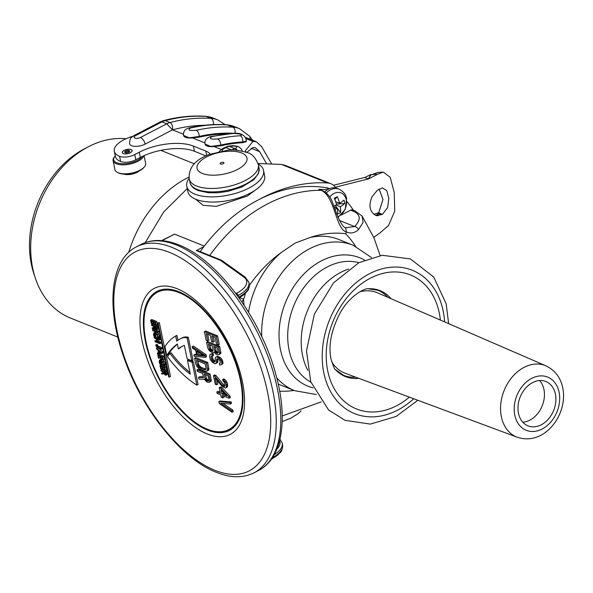<?xml version="1.0" encoding="UTF-8"?>
<svg xmlns="http://www.w3.org/2000/svg" width="593" height="593" viewBox="0 0 593 593"><rect width="100%" height="100%" fill="white"/><g stroke="black" fill="none" stroke-linecap="round" stroke-linejoin="round"><path stroke-width="0.89" d="M84.51 148.791A90.121 67.995 111.9 0 0 84.265 148.917A90.121 67.995 111.9 0 0 33.949 273.988L35.358 278.206A94.643 71.412 111.9 0 0 70.426 318.026L117.814 337.091M126.02 138.74A94.643 71.412 111.9 0 0 88.461 146.716A94.643 71.412 111.9 0 0 88.194 146.856A94.643 71.412 111.9 0 0 35.358 278.206M204.296 246.088L174.564 234.131L161.533 240.625M335.942 187.996A197.113 148.724 111.9 0 0 335.112 186.951A17.634 13.305 111.9 0 0 330.812 183.711A17.634 13.305 111.9 0 0 327.647 182.992A174.298 131.505 111.9 0 0 259.912 199.107A156.73 118.252 -68.1 0 1 325.49 187.625A17.634 13.305 -68.1 0 1 328.692 188.337L329.493 188.663M330.812 183.711L285.1 165.314L281.519 164.439L258.051 163.49M187.255 188.596L163.675 211.96L145.241 242.611M195.683 199.241L203.058 205.311L216.371 206.357L247.407 195.994L257.644 188.404M235.369 292.868L236.503 293.32A27.434 11.904 -11.7 0 0 243.842 277.101L220.337 260.29L196.283 250.609L203.851 246.666A156.73 118.252 -68.1 0 1 259.912 199.107M328.833 188.967L325.49 187.625M200.16 251.647A156.73 118.252 -68.1 0 1 203.851 246.666M355.585 246.317A121.824 91.915 111.9 0 0 345.615 233.731L346.394 231.959C335.594 229.246 335.141 196.446 321.147 190.309L318.76 189.345A156.73 118.252 -68.1 0 1 327.336 189.812A15.677 11.83 -68.1 0 0 324.749 191.917M346.898 201.598A157.093 118.526 -68.1 0 1 353.458 210.256M341.249 215.051L350.619 210.174A3.921 2.958 -68.1 0 1 352.798 209.996L355.185 210.952A3.921 2.958 111.9 0 0 353.005 211.13C360.722 214.473 361.241 219.61 354.57 226.533L345.749 227.719M318.76 189.345A3.921 2.958 -68.1 0 1 319.597 189.508L321.984 190.472A3.921 2.958 -68.1 0 1 322.006 190.479A3.921 2.958 -68.1 0 0 321.977 190.472A3.921 2.958 -68.1 0 0 321.147 190.309A156.73 118.252 111.9 0 0 209.707 255.487M326.254 193.036A15.677 11.83 111.9 0 1 339.1 189.152L337.239 188.404A15.677 11.83 111.9 0 0 327.336 189.812M248.534 312.185A78.38 59.137 -68.1 0 1 281.445 252.351L295.203 243.048L309.776 237.593A78.38 59.137 -68.1 0 1 338.788 239.483L353.102 245.243A78.38 59.137 111.9 0 0 309.531 248.808A78.38 59.137 -68.1 0 0 261.758 336.691M238.327 296.863L238.052 295.529A1.957 0.964 -117.5 0 0 236.503 293.32M220.337 260.29L221.767 260.379L245.339 277.242A1.957 1.638 -54.4 0 0 243.842 277.101M196.283 250.609A1.957 1.475 -68.1 0 1 197.373 250.52L221.508 260.231M355.185 210.952L362.138 216.126L363.124 222.368L358.439 229.75C354.562 233.056 350.545 233.79 346.394 231.959L345.549 227.623M358.439 229.75A3.921 2.869 -132.8 0 0 354.57 226.533L339.381 220.426M276.716 377.756A78.38 59.137 -68.1 0 0 294.595 390.676L280.274 384.916A78.38 59.137 -68.1 0 1 278.228 384.034M241.996 302.082L243.582 299.243A21.556 16.263 111.9 0 0 245.28 293.579M440.377 320.072A72.235 54.504 111.9 0 0 439.265 312.919A72.235 54.504 111.9 0 0 370.306 278.228A72.235 54.504 111.9 0 0 327.744 371.003A72.235 54.504 111.9 0 0 409.378 397.132M387.881 297.315A45.854 34.594 111.9 0 0 377.882 290.274L368.09 288.761A46.328 34.957 -68.1 0 1 390.957 298.65M358.891 378.371A46.328 34.957 -68.1 0 1 335.542 369.661L343.651 375.354A45.854 34.594 111.9 0 0 355.741 377.2M331.672 361.708A43.363 32.719 111.9 0 0 345.193 373.279L517.259 437.234A38.478 29.035 -68.1 0 1 501.374 416.797A38.478 29.035 111.9 0 1 512.686 376.481A38.478 29.035 111.9 0 1 545.975 365.859L377.556 292.838A43.363 32.719 111.9 0 0 359.788 291.823M555.389 394.078A23.905 18.035 -68.1 0 1 548.51 418.954A23.905 18.035 -68.1 0 1 528.015 425.863A23.905 18.035 -68.1 0 1 518.482 413.299A23.905 18.035 -68.1 0 1 525.361 388.422A23.905 18.035 -68.1 0 1 545.856 381.507A23.905 18.035 -68.1 0 1 555.389 394.078M539.593 380.543A23.905 18.035 111.9 0 1 543.937 389.468A23.905 18.035 -68.1 0 1 522.826 422.223M271.26 459.353A1.957 0.964 -117.5 0 0 271.416 459.301A1.957 0.964 -117.5 0 0 271.757 458.656M145.455 341.701A78.38 38.597 62.5 0 1 156.975 291.378A78.38 38.597 62.5 0 1 240.906 380.098A78.38 38.597 62.5 0 1 229.387 430.422A78.38 38.597 62.5 0 1 145.455 341.701M213.243 336.55L214.295 341.605L213.08 342.235L211.783 335.964L215.081 337.291L216.586 344.533L218.105 345.141L219.314 344.511L217.52 335.823L205.586 331.027L204.377 331.657L206.179 340.345L207.698 340.96L208.906 340.33L207.661 334.304M219.143 354.629L220.915 353.339L219.714 346.445L207.787 341.642L206.572 342.272L207.772 348.069L209.24 350.648L212.487 352.835L214.214 352.205L215.733 353.925L217.564 354.881L219.143 354.629L219.699 353.969L218.506 347.075L206.572 342.272M220.255 363.101L219.358 363.568L219.662 365.014L221.241 364.762L223.012 363.472L222.308 360.099L220.388 357.557L217.342 356.326L215.318 357.512L215.2 361.448L213.109 359.491L212.294 355.896M211.871 355.859L213.636 355.281L213.332 353.828L211.249 353.88L210.041 354.51L209.522 356.512L210.426 359.751L212.353 362.293L214.733 363.694L216.467 363.064L216.578 359.128L217.653 358.676L218.973 359.425L220.033 361.181L220.225 363.25L219.358 363.568M215.652 363.62L217.675 362.434L217.757 358.721M215.948 375.458L214.681 374.946L213.473 375.577L215.274 384.264L216.541 384.775L215.14 378.015L221.975 386.295L225.377 388.104L226.192 387.548L226.452 385.443L225.651 382.685L223.724 380.143L222.657 379.49L222.909 380.699L224.428 382.418L225.125 385.798L223.694 384.768L215.948 375.458L214.74 376.088L213.473 375.577M216.541 384.775L217.75 384.145L216.927 380.187M225.377 388.104L227.401 386.918L227.46 383.849L226.86 382.055L224.932 379.513L223.872 378.86L222.657 379.49M229.098 398.237L230.314 397.606L230.01 396.154L221.96 387.607L220.433 386.992L219.225 387.622L220.426 393.418L216.868 391.988L217.171 393.433L220.722 394.864L221.226 397.273L222.746 397.888L222.249 395.479L229.098 398.237L228.802 396.784L220.744 388.237L219.225 387.622M220.173 392.195L218.083 391.358L216.868 391.988M222.746 397.888L223.954 397.258L223.709 396.065M232.908 410.148L231.7 410.779L220.589 403.218L230.299 404.026L231.507 403.396L231.211 401.95L220.077 401.009L218.869 401.639L219.269 403.566L231.996 412.231L233.212 411.601L232.908 410.148L223.027 403.418M205.311 357.312L206.527 356.682L206.127 354.747L193.392 346.09L192.184 346.72L192.48 348.165L195.727 350.359L196.728 355.185L193.881 354.925L194.185 356.371L205.311 357.312L204.911 355.377L192.184 346.72M196.572 354.429L195.09 354.295L193.881 354.925M206.586 371.314L208.61 370.128L208.921 369.372L207.72 362.471L195.794 357.675L194.586 358.305L195.779 364.095L196.995 366.57L199.322 368.839L204.452 371.122L206.586 371.314L207.706 370.002L206.512 363.101L194.586 358.305M203.317 376.896L199.737 376.74L198.529 377.37L198.877 379.053L204.266 379.231L206.957 382.085L209.544 382.24L210.115 380.476L208.914 374.687L196.98 369.884L197.284 371.337L202.613 373.479L203.458 377.578L198.529 377.37M209.544 382.24L211.316 380.951L210.122 374.057L198.188 369.254L196.98 369.884M196.854 385.131L198.069 384.501L193.34 361.678L188.685 359.81L187.477 360.44L190.323 374.183A67.602 33.29 62.5 0 1 169.939 353.384A117.57 57.899 -117.5 0 0 167.508 356.682A82.301 40.524 -117.5 0 0 196.854 385.131L192.132 362.308L187.477 360.44M169.939 353.384L171.147 352.753A67.602 33.29 -117.5 0 0 189.953 372.374M191.806 360.752L193.021 360.121L188.292 337.306A23.512 11.578 -117.5 0 0 183.926 337.217A67.602 33.29 -117.5 0 0 181.147 338.358L179.938 338.988A67.602 33.29 -117.5 0 0 176.758 341.145L175.684 335.964A117.57 57.899 -117.5 0 0 164.928 346.608L166.752 355.429A146.968 72.368 62.5 0 1 177.351 343.999L178.367 348.929A67.602 33.29 62.5 0 1 181.94 346.423A67.602 33.29 62.5 0 1 184.364 345.393L187.158 358.884L191.806 360.752L187.084 337.936A23.512 11.578 -117.5 0 0 182.718 337.847A67.602 33.29 -117.5 0 0 179.938 338.988M177.907 340.241L176.892 335.334L175.684 335.964M177.396 344.244A146.968 72.368 -117.5 0 0 167.967 354.799L166.752 355.429M182.548 346.119A67.602 33.29 -117.5 0 0 179.575 348.299L178.367 348.929M169.279 377.126L170.487 376.496L159.317 322.555L157.575 322.97L168.738 376.911L169.279 377.126L158.109 323.185L157.575 322.97M155.203 323.726L154.032 324.334L153.572 322.132L154.988 322.696L155.492 325.12L157.308 324.734L156.634 321.48L151.801 319.538L150.592 320.168L151.267 323.422L153.083 323.037L152.838 321.836M154.002 327.173L152.193 327.892L152.394 328.848L154.469 328.159L155.818 329.804L156.76 329.538L156.367 326.647L151.534 324.705L151.704 325.535L153.854 326.402L154.002 327.425L152.193 327.892M157.026 329.174L157.975 328.907L157.575 326.017L152.742 324.075L151.534 324.705M157.597 332.621L158.813 331.991L158.635 331.153L153.809 329.211L152.594 329.841L152.772 330.672L157.597 332.621L157.427 331.784L152.594 329.841M155.588 333.162L155.885 335.868L154.677 336.498L154.373 333.792L155.611 333.711L157.101 334.875L157.946 337.795L158.627 338.129L159.836 337.499L158.627 333.785L156.663 332.206L154.988 332.295M156.834 340.567L156.1 340.271L154.884 340.901L155.062 341.731L159.888 343.673L159.717 342.843L157.694 342.028L157.123 339.248L159.139 340.063L158.968 339.226L154.136 337.284L154.313 338.114L156.515 339.003L157.086 341.783L154.884 340.901M159.888 343.673L161.103 343.043L160.925 342.213L158.909 341.398L158.583 339.833M159.139 340.063L160.355 339.433L160.177 338.596L158.798 338.04M157.968 337.706L155.351 336.654L154.136 337.284M161.044 349.255L162.252 348.625L162.082 347.787L157.99 345.964L156.945 344.37L155.737 345L155.796 345.645L157.456 347.809L161.044 349.255L160.873 348.417L156.774 346.594L155.737 345M158.413 352.546L157.404 353.072L157.59 353.969L161.919 353.465L163.127 352.835L162.949 351.96L158.383 348.18M162.808 362.249L160.103 363.398L160.028 361.078L161.266 361.004L162.741 362.16L163.616 363.991L163.616 365.458L164.328 365.807L165.536 365.177L165.425 363.568L163.29 360.055L164.491 359.432L163.816 356.171L158.991 354.229L157.775 354.859L158.45 358.113L160.273 357.727L160.021 356.526M162.638 359.647L160.644 359.588M164.328 365.807L163.075 361.708L161.103 360.129L159.435 360.218L159.22 362.182L159.799 364.035L162.312 365.051L163.52 364.421L163.194 362.842M161.311 362.768L161.237 360.448M164.587 369.061L163.423 369.669L162.964 367.467L164.38 368.031L164.876 370.455L166.7 370.069L166.025 366.815L161.192 364.873L159.984 365.503L160.659 368.757L162.475 368.372L162.223 367.163M163.386 372.508L161.578 373.227L161.778 374.183L163.861 373.494L165.21 375.139L166.151 374.872L165.751 371.981L160.918 370.039L161.096 370.87L163.342 372.226L163.068 373.004L161.578 373.227M166.418 374.509L167.359 374.242L166.967 371.351L162.134 369.409L160.918 370.039M242.381 381.536A82.301 40.524 62.5 0 1 207.313 433.987A82.301 40.524 62.5 0 1 142.164 341.212A82.301 40.524 62.5 0 1 177.233 288.761A82.301 40.524 62.5 0 1 242.381 381.536M207.698 340.96L206.201 333.718L210.263 335.349L211.56 341.627L213.08 342.235M217.52 335.823L216.304 336.453L204.377 331.657M218.105 345.141L216.304 336.453M219.714 346.445L218.506 347.075M220.915 352.235L219.706 352.865M220.915 353.339L219.699 353.969M217.283 347.913L218.231 352.494L217.72 353.398L215.081 351.894L213.732 346.482L217.283 347.913M211.931 351.286L209.752 349.744L208.395 344.333L212.205 345.867L213.154 350.456L212.642 351.352L211.931 351.286L213.117 350.671M218.202 352.694L216.289 351.264L215.192 347.068M218.194 352.709L217.008 353.332M217.713 352.494L216.504 353.124M216.897 351.945L215.689 352.576M216.289 351.264L215.081 351.894M215.889 350.433L214.681 351.063M213.124 350.648L212.383 350.352L211.167 350.982M212.383 350.352L210.559 348.291L209.863 344.926M211.568 349.803L210.359 350.433M210.96 349.114L209.752 349.744M210.559 348.291L209.344 348.921M217.483 358.661L216.578 359.128M217.69 359.121L216.475 359.751M217.987 360.566L216.779 361.204M217.987 361.671L216.771 362.308M217.675 362.434L216.467 363.064M212.368 353.665L210.041 354.51M213.332 353.828L211.16 354.295M212.427 355.911L212.124 354.458M212.257 356.497L211.049 357.127L211.101 356.26M212.657 358.424L211.449 359.054L211.049 357.127M213.109 359.491L211.901 360.121L211.449 359.054M213.769 360.418L212.561 361.048L211.901 360.121M214.629 361.211L213.421 361.841L212.561 361.048M215.022 361.708L213.421 361.841M215.2 361.448L214.184 362.145M218.306 356.497L216.134 356.956M219.321 356.904L218.113 357.535L217.097 357.127M220.388 357.557L219.18 358.187L218.113 357.535M221.604 358.928L220.396 359.558L219.18 358.187M222.308 360.099L221.1 360.729L220.396 359.558M222.768 361.167L221.552 361.797L221.1 360.729M223.012 362.367L221.804 363.005L221.552 361.797M223.012 363.472L221.797 364.109L221.804 363.005M221.241 364.762L221.797 364.109M223.694 384.768L222.486 385.398L214.74 376.088M224.814 385.658L223.598 386.288L222.486 385.398M224.955 386.05L223.598 386.288M225.125 385.798L224.11 386.495M224.932 379.513L223.724 380.143M226.148 380.884L224.94 381.514M226.86 382.055L225.651 382.685M227.46 383.849L226.252 384.479M227.66 384.813L226.452 385.443M227.705 386.162L226.496 386.792M227.401 386.918L226.192 387.548M230.01 396.154L228.802 396.784M221.96 387.607L220.744 388.237M221.1 389.927L226.771 395.968L221.945 394.026L221.1 389.927M225.088 394.175L223.153 393.396L222.82 391.758M223.153 393.396L221.945 394.026M231.211 401.95L230.002 402.58L218.869 401.639M230.299 404.026L230.002 402.58M231.996 412.231L231.7 410.779M206.127 354.747L204.911 355.377M204.096 355.941L197.691 355.355L196.794 351.012L204.096 355.941M202.828 355.081L198.907 354.725L197.691 355.355M198.907 354.725L198.351 352.057M208.921 368.268L207.713 368.898M207.72 362.471L206.512 363.101M208.921 369.372L207.706 370.002M208.61 370.128L207.402 370.758M205.289 363.939L206.134 369.142L205.119 369.839L204.148 369.676L200.345 368.142L198.418 366.704L197.306 364.71L196.409 360.366L205.289 363.939M206.119 369.172L201.553 367.512L199.626 366.074L198.514 364.08L197.869 360.952M205.956 369.402L205.119 369.839M205.363 369.046L204.148 369.676M201.553 367.512L200.345 368.142M200.486 366.859L199.278 367.49M199.626 366.074L198.418 366.704M198.966 365.147L197.758 365.777M198.514 364.08L197.306 364.71M210.122 374.057L208.914 374.687M211.323 379.846L210.115 380.476M211.316 380.951L210.107 381.581M205.082 378.675L204.133 374.094L207.943 375.621L208.892 380.209L208.788 380.832L207.669 381.047L205.489 379.505L205.082 378.675L206.297 378.045L205.601 374.68M207.669 381.047L208.855 380.424L207.305 379.557L206.297 378.045M208.121 380.106L206.905 380.736M207.305 379.557L206.097 380.187M206.698 378.875L205.489 379.505M193.34 361.678L192.132 362.308M188.292 337.306L187.084 337.936M159.317 322.555L158.109 323.185M156.634 321.48L155.425 322.11L150.592 320.168M156.1 325.364L155.425 322.11M151.875 323.667L151.378 321.243L152.964 321.888L153.424 324.089L154.032 324.334M157.575 326.017L156.367 326.647M155.818 329.804L157.975 328.907M154.091 328.522L154.521 328.307M155.929 327.232L156.078 328.826L155.618 328.915L154.462 326.647L155.929 327.232M156.078 328.826L155.618 328.915L156.137 328.648M158.635 331.153L157.427 331.784M158.627 338.129L157.419 334.415L155.448 332.836L153.78 332.925L153.565 334.889L154.01 336.283L154.677 336.498M155.24 332.102L153.78 332.925M160.177 338.596L158.968 339.226M158.909 341.398L157.694 342.028M160.925 342.213L159.717 342.843M157.545 344.615L156.33 345.245M162.082 347.787L160.873 348.417M157.256 347.72L156.389 348.165L156.574 349.032L157.916 350.122L158.501 352.968L157.404 353.072M162.949 351.96L161.741 352.59L156.389 348.165M161.919 353.465L161.741 352.59M159.013 352.924L158.539 350.619L161.17 352.739L159.013 352.924L160.147 351.908M163.816 356.171L162.608 356.801L157.775 354.859M162.386 358.424L161.214 359.032L160.762 356.823L162.171 357.394L162.675 359.818L163.283 360.062L162.608 356.801M159.057 358.357L158.561 355.941L160.154 356.578L160.607 358.787L161.214 359.032M162.949 362.442L161.318 362.768L161.57 363.991L160.103 363.398M162.312 365.051L161.889 362.99M160.896 359.395L159.435 360.218M166.025 366.815L164.81 367.445L159.984 365.503M165.484 370.699L164.81 367.445M161.266 369.002L160.762 366.578L162.356 367.223L162.816 369.424L163.423 369.669M166.967 371.351L165.751 371.981M165.21 375.139L167.359 374.242M163.475 373.857L163.913 373.642M165.314 372.567L165.469 374.153L165.01 374.25L163.846 371.981L165.314 372.567M165.469 374.153L165.01 374.25L165.521 373.983M334.348 207.12L337.298 208.306A24.217 11.927 62.5 0 1 337.58 214.08A23.083 18.865 25.9 0 0 340.604 212.509L335.164 205.474M337.298 208.306A24.217 10.511 168.3 0 1 335.082 209.262M334.8 199.448L337.328 196.698A24.217 11.927 62.5 0 1 339.611 203.273A24.217 10.511 168.3 0 0 344.014 200.056A23.083 19.903 23.3 0 1 344.451 201.783A23.083 19.903 23.3 0 1 344.733 203.518A24.217 10.511 168.3 0 1 340.323 206.735A24.217 11.927 62.5 0 1 340.604 212.509M336.142 205.052L340.323 206.735M337.328 196.698A23.083 3.521 147.5 0 0 334.304 198.27A24.217 11.927 62.5 0 1 336.579 204.852A24.217 10.511 168.3 0 1 333.948 205.971M335.631 201.672L339.611 203.273M336.387 204.125L344.733 203.518M223.213 163.69A1.957 0.852 -11.7 0 0 223.939 162.808A1.957 0.852 -11.7 0 0 222.783 162.289A1.957 0.852 -11.7 0 0 220.833 162.727A1.957 0.852 -11.7 0 0 220.107 163.609A1.957 0.852 -11.7 0 0 221.263 164.128A1.957 0.852 -11.7 0 0 223.213 163.69M135.797 159.784L134.722 154.603A10.97 4.759 168.3 0 1 119.571 156.322A25.477 11.052 168.3 0 1 114.293 151.252L115.368 156.433A25.477 11.052 168.3 0 0 120.646 161.511A10.97 4.759 168.3 0 0 135.797 159.784L140.333 157.427A39.19 17.004 168.3 0 1 142.187 156.5A14.892 6.464 168.3 0 1 137.346 160.414A14.892 6.464 168.3 0 1 119.326 163.453A14.892 6.464 168.3 0 1 114.872 156.367A14.892 6.464 168.3 0 1 115.264 155.929M143.714 155.796A15.677 6.805 168.3 0 1 137.969 161.296A15.677 6.805 168.3 0 1 122.328 164.824A15.677 6.805 168.3 0 1 113.078 160.636A15.677 6.805 168.3 0 1 114.308 157.034L114.872 156.367M142.187 156.5A39.19 17.004 168.3 0 1 194.452 151.267L205.904 155.877M263.551 170.473L264.626 175.661A39.19 17.004 168.3 0 1 229.699 200.256A39.19 17.004 168.3 0 1 187.87 191.554L186.795 186.372A39.19 17.004 -11.7 0 0 228.624 195.075A39.19 17.004 -11.7 0 0 263.551 170.473A39.19 17.004 -11.7 0 0 259.586 164.906L258.207 164.083M134.722 154.603L139.259 152.238A39.19 17.004 168.3 0 1 193.377 146.078L205.786 151.074A27.434 11.904 168.3 0 1 210.256 154.084M114.293 151.252A25.477 11.052 168.3 0 1 132.832 136.286M134.055 135.545L160.473 121.787L161.963 121.891L135.693 135.575A5.878 2.898 -117.5 0 0 134.055 135.545C130.675 138.377 130.082 136.761 129.556 143.706A9.799 4.247 -11.7 0 0 135.345 146.33A9.799 4.247 -11.7 0 0 145.122 144.121L172.489 129.867L183.407 134.255M160.473 121.787L163.72 120.535L165.217 120.624A19.599 14.788 111.9 0 0 161.963 121.891L166.737 123.811L172.489 129.867C172.882 126.153 172.044 123.715 169.991 122.543A19.591 14.788 111.9 0 0 166.737 123.811L140.467 137.494A5.878 2.898 62.5 0 1 145.122 144.121M266.405 163.379L259.615 151.63L255.524 147.768L252.959 147.561L246.77 152.379M246.34 138.755L252.981 141.423L245.458 150.592L245.887 152.053M252.981 141.423L256.317 141.757L261.646 146.619L271.424 163.549M226.378 133.899A190.079 143.417 111.9 0 0 199.389 137.146L192.369 137.865L204.881 142.898M221.182 149.451L213.851 146.501L220.87 145.789A190.079 143.417 111.9 0 1 242.567 142.713L246.317 141.683L246.421 141.164L242.722 141.949A5.092 3.158 -93.1 0 0 240.232 135.767A195.957 147.85 111.9 0 0 217.638 138.977C210.626 139.451 208.714 138.68 211.916 136.672A195.957 147.85 -68.1 0 1 234.502 133.462C241.321 134.033 243.234 134.796 240.232 135.767M258.281 164.38L259.586 164.906M189.145 178.3A39.19 17.004 -11.7 0 0 186.795 186.372M192.369 137.865A9.799 4.247 168.3 0 1 183.556 135.412A9.799 4.247 168.3 0 1 183.541 135.308M213.851 146.501A9.799 4.247 168.3 0 1 205.03 144.047A9.799 4.247 168.3 0 1 205.015 143.951M123.351 153.587A4.996 2.164 168.3 0 1 122.314 152.586A4.996 2.164 168.3 0 1 125.39 149.829A4.996 2.164 168.3 0 1 131.068 149.569A4.996 2.164 168.3 0 1 132.098 150.563A4.996 2.164 168.3 0 1 129.022 153.32A4.996 2.164 168.3 0 1 123.351 153.587M204.904 125.264A190.079 143.417 111.9 0 0 172.489 129.867M333.459 185.275L364.769 177.485L370.788 174.557L370.877 175.002L377.489 172.511L383.352 172.081L390.194 177.248L394.234 192.436L394.753 211.101L388.511 225.548L379.602 233.219L373.753 237.326M383.352 172.081L377.867 174.127L368.364 178.93L364.769 177.485M370.788 174.557L368.364 178.93L335.327 187.218M382.411 214.384L376.733 215.674L377.763 215.719L381.425 213.984L378.719 212.665L382.982 199.485L379.083 189.048M378.719 212.665L373.849 214.34M376.733 215.674L375.577 215.318M377.437 190.22L382.329 187.877L386.814 190.635L388.823 198.388L387.629 207.602L382.433 214.355L378.423 213.599L375.925 215.452C369.647 211.938 368.357 205.689 372.041 196.698L377.407 190.22M368.364 178.93L370.877 175.002M377.022 215.711A13.713 3.588 85.8 0 0 378.423 213.599M381.425 213.984L378.771 212.917M196.164 130.334C189.145 130.808 187.24 130.045 190.442 128.036A195.957 147.85 -68.1 0 1 227.126 124.878A37.233 28.093 -68.1 0 1 233.872 126.391L239.602 128.688A37.233 28.093 111.9 0 0 232.849 127.176A195.957 147.85 111.9 0 0 196.164 130.334A5.092 2.958 -102.9 0 1 199.241 136.434L189.263 137.798L183.556 135.412M220.87 145.789L220.722 145.077L210.737 146.434L205.03 144.047M231.352 150.073L231.641 149.925A19.599 14.788 -68.1 0 1 234.895 148.658A195.957 147.85 -68.1 0 1 235.325 148.547C238.408 146.545 236.496 145.774 229.602 146.241A5.092 2.921 -104.5 0 0 228.394 146.137L228.394 146.137A5.092 2.921 -104.5 0 0 228.179 146.204M123.426 153.543A4.9 2.127 -11.7 0 0 128.985 153.291A4.9 2.127 -11.7 0 0 132.002 150.585A4.9 2.127 -11.7 0 0 130.986 149.606A4.9 2.127 -11.7 0 0 125.427 149.866A4.9 2.127 -11.7 0 0 122.41 152.571A4.9 2.127 -11.7 0 0 123.426 153.543M125.657 150.956A2.55 1.104 168.3 0 1 128.199 150.377A2.55 1.104 168.3 0 1 129.704 151.059A2.55 1.104 168.3 0 1 128.755 152.201A2.55 1.104 168.3 0 1 126.22 152.772A2.55 1.104 168.3 0 1 124.715 152.09A2.55 1.104 168.3 0 1 125.657 150.956M125.123 152.549A2.55 1.104 168.3 0 1 125.872 151.993A2.55 1.104 168.3 0 1 129.504 151.645M144.055 155.64L145.641 163.268A15.677 6.805 168.3 0 1 144.403 166.863A15.677 6.805 168.3 0 1 139.829 170.287A15.677 6.805 168.3 0 1 117.496 172.437A15.677 6.805 168.3 0 1 114.938 169.62L113.078 160.636M144.403 166.863L143.84 167.537A14.892 6.464 168.3 0 1 139.496 170.784A14.892 6.464 168.3 0 1 118.281 172.83L117.496 172.437M124.953 174.142A10.778 4.677 -11.7 0 0 138.236 171.392M123.796 174.097A9.992 4.336 -11.7 0 0 139.288 170.895M189.004 177.048A104.835 79.099 111.9 0 0 186.936 178.093A104.835 79.099 111.9 0 0 128.725 252.344M174.564 234.131L162.022 240.662M281.519 164.439L327.647 182.992M141.001 244.464A127.369 62.717 62.5 0 1 176.566 245.065A127.369 62.717 62.5 0 1 268.755 358.587A127.369 62.717 62.5 0 1 258.667 470.405C282.424 458.278 288.265 419.199 275.96 374.887C261.268 318.723 217.349 259.445 178.745 244.879C164.543 239.164 151.964 239.023 141.001 244.464L136.464 246.829C110.016 260.186 106.028 307.026 123.678 356.845C141.282 408.681 181.206 458.886 216.393 472.347C230.588 478.069 243.167 478.21 254.13 472.769A127.369 62.717 -117.5 0 0 264.219 360.952A127.369 62.717 -117.5 0 0 172.029 247.422A127.369 62.717 -117.5 0 0 136.464 246.829M281.445 252.351A121.461 91.641 111.9 0 0 249.445 285.322M345.615 233.731A121.461 91.641 111.9 0 0 309.776 237.593M239.127 297.975L244.546 294.254L247.956 290.362L248.726 288.887L249.297 284.099A29.391 12.749 168.3 0 1 238.556 297.182M238.052 295.529A29.391 12.749 -11.7 0 0 248.941 282.372L245.339 277.242M350.619 210.174L353.005 211.13M279.681 391.195A121.461 91.641 111.9 0 0 294.032 390.453M276.849 449.153A27.434 11.904 -11.7 0 0 279.599 440.725M239.742 297.627L243.582 299.243A325.394 245.517 111.9 0 0 244.049 305.136M364.502 260.06A69.24 52.243 111.9 0 0 321.295 260.935A69.24 52.243 -68.1 0 0 279.184 329.827A69.24 52.243 -68.1 0 0 313.074 387.881M310.88 382.159A64.667 48.789 -68.1 0 1 288.465 325.394A64.667 48.789 -68.1 0 1 327.173 266.998A64.667 48.789 111.9 0 1 358.95 262.662M348.632 269.059A64.667 48.789 111.9 0 0 340.671 272.432A64.667 48.789 -68.1 0 0 307.863 370.403M444.631 321.917A77.275 58.307 111.9 0 0 369.387 273.781A77.275 58.307 -68.1 0 0 323.852 373.027A77.275 58.307 -68.1 0 0 397.621 410.134A77.275 58.307 111.9 0 0 413.721 398.748M559.08 392.158A28.679 21.644 -68.1 0 1 542.18 428.991A28.679 21.644 -68.1 0 1 514.798 415.219A28.679 21.644 111.9 0 1 531.699 378.378A28.679 21.644 111.9 0 1 559.08 392.158M271.416 459.301L277.843 455.039C280.133 451.703 282.164 453.526 282.594 444.883A29.391 12.749 168.3 0 1 272.424 457.663M274.225 454.668A29.391 12.749 -11.7 0 0 282.238 443.149L279.985 439.154M162.526 289.495A78.187 38.501 -117.5 0 0 157.671 291.237L159.487 290.296M216.504 326.017A77.401 38.115 -117.5 0 0 149.859 299.206A77.401 38.115 -117.5 0 0 169.857 395.783A77.401 38.115 -117.5 0 0 236.503 422.594A77.401 38.115 -117.5 0 0 216.504 326.017M157.671 291.237C134.752 301.348 141.683 357.305 169.82 395.916C191.761 425.3 211.79 436.633 229.899 429.932A78.187 38.501 -117.5 0 0 234.116 426.96M169.717 252.455A123.448 60.79 -117.5 0 0 117.11 331.131A123.448 60.79 -117.5 0 0 214.829 470.286A123.448 60.79 -117.5 0 0 267.436 391.61A123.448 60.79 -117.5 0 0 169.717 252.455M183.926 337.217L182.718 337.847M157.871 327.44L156.656 328.07M156.048 327.81L154.995 328.359M155.307 326.988L154.61 327.351M159.865 336.935L158.657 337.565M155.388 334.511L154.173 335.141M155.596 335.223L154.38 335.853M156.626 332.228L155.448 332.836M158.627 333.785L157.419 334.415M159.776 336.275L158.568 336.906M157.538 344.815L156.33 345.445M157.582 345.111L156.374 345.741M157.99 345.964L156.774 346.594M158.716 346.438L157.508 347.068M165.558 364.532L164.35 365.162M161.037 361.804L159.828 362.434M161.192 362.412L159.984 363.042M162.312 359.499L161.103 360.129M164.283 361.078L163.075 361.708M165.425 363.568L164.217 364.198M167.256 372.775L166.047 373.405M165.432 373.145L164.387 373.694M164.698 372.322L163.994 372.686M337.743 216.741A12.927 9.755 -68.1 0 0 346.26 199.722A12.927 9.755 111.9 0 0 329.752 196.995M197.299 189.493A35.269 15.299 -11.7 0 0 237.348 187.633A35.269 15.299 -11.7 0 0 259.067 168.16L258.555 173.334L253.826 179.738L241.67 187.114L227.853 191.383L217.876 192.777L208.447 192.762L198.084 190.523C193.392 188.559 190.694 185.868 189.99 182.466A35.269 15.299 -11.7 0 0 197.299 189.493M258.355 164.698C255.679 157.738 251.943 153.683 247.133 152.52C238.46 150.096 231.885 149.354 227.393 150.288L209.129 154.506C194.897 159.88 188.278 168.041 189.271 179.004A35.269 15.299 -11.7 0 0 196.587 186.032A35.269 15.299 -11.7 0 0 236.637 184.178A35.269 15.299 -11.7 0 0 258.355 164.698L259.067 168.16M241.685 152.964A25.477 11.052 -11.7 0 0 206.512 156.967A25.477 11.052 -11.7 0 0 202.361 173.452A25.477 11.052 -11.7 0 0 237.534 169.45A25.477 11.052 -11.7 0 0 241.685 152.964M140.333 157.427L139.259 152.238M194.452 151.267L193.377 146.078M120.646 161.511L119.571 156.322M165.217 120.624A195.957 147.85 -68.1 0 1 206.127 116.428A37.233 28.093 -68.1 0 1 212.872 117.94L217.646 119.86A37.233 28.093 111.9 0 0 210.9 118.348A195.957 147.85 111.9 0 0 169.991 122.543L165.217 120.624M163.72 120.535C177.759 116.843 191.643 115.42 205.363 116.25A5.878 3.743 93.5 0 1 206.127 116.428L210.9 118.348A5.878 3.743 -86.5 0 1 213.48 124.604M251.091 148.206L259.615 151.63M135.693 135.575A3.921 1.697 -11.7 0 0 135.056 138.11A3.921 1.697 -11.7 0 0 140.467 137.494M377.867 174.127L371.648 174.587M233.879 133.299A190.857 144.003 111.9 0 0 199.241 136.434L199.389 137.146M234.984 133.292A5.092 3.247 -86.5 0 0 232.849 127.176L227.126 124.878A5.092 3.247 93.5 0 0 226.459 124.723L233.872 126.391M183.519 135.219C183.222 131.298 185.142 128.859 189.271 127.918L189.271 127.918A5.092 2.958 77.1 0 1 190.442 128.036M249.66 139.073A5.092 3.076 -38.5 0 0 249.564 136.212L239.602 128.688M242.567 142.713L242.722 141.949A190.857 144.003 111.9 0 0 220.722 145.077A5.092 2.958 -102.9 0 0 217.638 138.977M204.993 143.854C204.541 140.244 206.46 137.813 210.752 136.56L210.752 136.56A5.092 2.958 77.1 0 1 211.916 136.672M210.752 136.56L233.62 133.306A5.092 3.158 86.9 0 1 234.502 133.462M229.602 146.241A195.957 147.85 111.9 0 0 229.165 146.352A5.092 2.913 -104.7 0 0 227.957 146.249L222.568 148.598L219.151 151.526M236.674 150.222A5.092 2.913 75.3 0 0 234.895 148.658L229.165 146.352A19.599 14.788 111.9 0 0 225.918 147.62L223.991 148.621A4.7 2.038 -11.7 0 0 222.316 150.926M235.325 148.547A5.092 2.921 75.5 0 1 237.207 150.274M224.495 147.598A5.092 2.505 -117.5 0 1 225.918 147.62L231.641 149.925A5.092 2.505 62.5 0 1 231.945 150.066M223.991 148.621A5.092 2.505 -117.5 0 0 222.568 148.598M206.705 155.514L205.786 151.074M160.822 150.355L194.296 163.824M249.297 284.099L248.941 282.372M345.66 227.675C343.673 227.927 340.678 223.339 336.676 213.903L332.265 201.687C330.19 196.365 326.758 192.621 321.977 190.472M380.165 255.568L373.938 237.771L362.138 216.126M321.198 401.876L282.216 415.967M353.102 245.243L371.485 257.547M294.595 390.676L316.373 394.53M417.806 400.268L396.183 416.427L370.336 424.091L345.044 420.341L328.566 409.963L310.725 381.692L306.492 350.9L314.342 314.186L333.518 282.876L358.891 262.692L382.277 255.279L410.386 258.919L433.72 277.035L446.195 303.861L448.627 323.652M335.542 369.661C335.023 370.41 333.518 366.882 331.027 359.076C328.181 345.497 331.257 330.034 340.263 312.689C350.596 294.21 366.252 287.894 368.09 288.761M517.259 437.234C545.16 446.499 568.405 413.447 562.705 387.77C560.622 377.615 555.048 370.306 545.975 365.859M282.594 444.883L282.238 443.149M345.667 227.675L346.245 227.934M229.899 429.932L231.715 428.984M254.13 472.769L258.667 470.405M156.53 329.864L157.738 329.234M165.914 375.199L167.13 374.568M301.125 410.89L298.205 413.566L290.681 418.258L282.164 421.623M339.1 189.152C343.673 191.709 346.164 194.845 346.571 198.566L345.252 209.388L338.017 217.416M189.271 179.004L189.99 182.466M84.265 148.917L88.194 146.856M205.363 116.25L212.872 117.94M245.85 137.539L256.317 141.757M225.14 124.649L217.646 119.86M189.271 127.918C201.828 125.041 214.221 123.974 226.459 124.723M252.714 140.304L249.564 136.212M233.62 133.306C241.255 132.669 245.524 135.286 246.421 141.164M242.233 151.03L241.41 149.08L239.157 147.034L237.393 146.293L232.819 145.641L227.957 146.249M132.091 151L132.002 150.585M122.499 152.987L122.41 152.571"/></g></svg>
